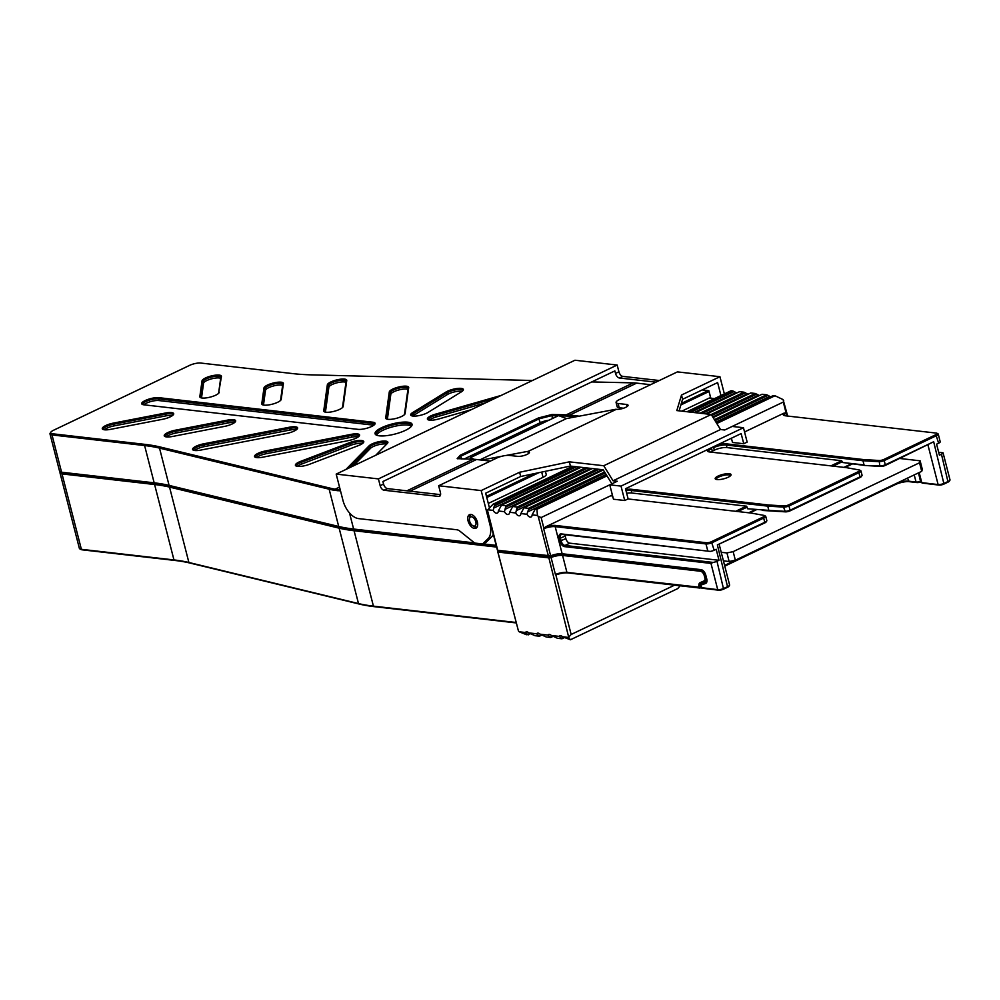 <?xml version="1.0" encoding="UTF-8"?>
<svg xmlns="http://www.w3.org/2000/svg" width="1000" height="1000" viewBox="0 0 1000 1000"><rect width="100%" height="100%" fill="white"/><g stroke="black" fill="none" stroke-linecap="round" stroke-linejoin="round"><path stroke-width="1.5" d="M702.887 570.487A4.55 2.55 -115.5 0 0 702.013 570.2L563.038 554.263A10.462 2.862 -14.4 0 0 550.438 556.525L498.45 550.788L497.825 551.725L518.413 630.875L519.2 631.788L525.388 632.5A4.55 2.55 64.5 0 1 526 631.975A4.55 2.55 64.5 0 1 528.775 632.888L536.65 633.787A4.55 2.55 64.5 0 1 537.263 633.263A4.55 2.55 64.5 0 1 540.037 634.175L547.925 635.075A4.55 2.55 64.5 0 1 548.525 634.562A4.55 2.55 64.5 0 1 551.3 635.462L559.188 636.375A4.55 2.55 64.5 0 1 559.788 635.85A4.55 2.55 64.5 0 1 562.562 636.763L570.425 639.763L568.763 637.463L548.875 557.888L498.188 552.087L498.65 550.913L550.438 556.525A10.462 2.862 165.6 0 1 563.038 554.263L700.875 570.075A5.463 3.05 64.5 0 1 705.562 575.538L706.087 577.575A4.55 2.55 64.5 0 1 705.225 581.35A4.55 2.55 64.5 0 1 705.188 581.375L701.188 583.15A4.55 2.55 -115.5 0 0 701.15 583.162A4.55 2.55 -115.5 0 0 700.288 586.95L700.85 587.062M60.775 472.075A8.188 2.237 -14.4 0 0 62.475 472.738L155.062 483.35A182.812 50.087 165.6 0 1 170.062 485.925L339.675 527.013A180.987 49.588 -14.4 0 0 354.525 529.562L496.225 545.8L354.525 529.562A180.987 49.588 165.6 0 1 339.675 527.013L170.062 485.925A182.812 50.087 -14.4 0 0 155.062 483.35L62.475 472.738A8.188 2.237 165.6 0 1 61.163 472.388L60.113 471.825A9.1 2.487 -14.4 0 0 61.575 472.212L154.162 482.825A181.9 49.837 165.6 0 1 169.088 485.4L338.713 526.475A181.9 49.837 -14.4 0 0 353.625 529.038L474.513 542.9M162.613 419.288L110.575 429.35A10 2.737 165.6 0 1 102.9 429.375A10 2.737 165.6 0 1 113.413 423.1L165.45 413.038A10 2.737 165.6 0 1 173.512 414.525A10 2.737 165.6 0 1 162.613 419.288M219.25 392.275A10 2.737 165.6 0 1 219.025 392.825A10 2.737 165.6 0 1 210.225 397.113A10 2.737 165.6 0 1 200.45 397.587A10 2.737 165.6 0 1 199.838 396.625L202.025 380.838A10 2.737 165.6 0 1 212.125 375.75A10 2.737 165.6 0 1 221.438 376.488L218.588 393.325L220.763 377.537A9.1 2.487 -14.4 0 0 220.75 377.25A9.1 2.487 -14.4 0 0 211.812 376.975A9.1 2.487 -14.4 0 0 203.125 381.488L200.938 397.275A9.1 2.487 -14.4 0 0 200.95 397.562A9.1 2.487 -14.4 0 0 201.1 397.837M224.562 426.388L172.525 436.463A10 2.737 165.6 0 1 164.85 436.475A10 2.737 165.6 0 1 175.362 430.2L227.4 420.138A10 2.737 165.6 0 1 235.463 421.637A10 2.737 165.6 0 1 224.562 426.388M286.512 433.488L200.863 450.062A10 2.737 165.6 0 1 193.188 450.087A10 2.737 165.6 0 1 203.688 443.812L289.35 427.238A10 2.737 165.6 0 1 297.413 428.738A10 2.737 165.6 0 1 286.512 433.488M283.387 383.587L281.2 399.375A10 2.737 165.6 0 1 280.975 399.925A10 2.737 165.6 0 1 272.175 404.212A10 2.737 165.6 0 1 262.4 404.7A10 2.737 165.6 0 1 261.788 403.725L263.975 387.95A10 2.737 165.6 0 1 274.075 382.85A10 2.737 165.6 0 1 283.387 383.587L282.725 384.637A9.1 2.487 -14.4 0 0 282.7 384.35A9.1 2.487 -14.4 0 0 273.762 384.075A9.1 2.487 -14.4 0 0 265.075 388.6L262.887 404.375A9.1 2.487 -14.4 0 0 262.9 404.663A9.1 2.487 -14.4 0 0 263.05 404.95M346.75 380.5L343.15 406.475A10 2.737 165.6 0 1 342.938 407.025A10 2.737 165.6 0 1 334.125 411.312A10 2.737 165.6 0 1 324.35 411.8A10 2.737 165.6 0 1 323.738 410.838L327.337 384.85A10 2.737 165.6 0 1 337.438 379.75A10 2.737 165.6 0 1 346.75 380.5L346.075 381.538A9.1 2.487 -14.4 0 0 346.062 381.25A9.1 2.487 -14.4 0 0 337.125 380.988A9.1 2.487 -14.4 0 0 328.438 385.5L324.837 411.488A9.1 2.487 -14.4 0 0 324.862 411.763A9.1 2.487 -14.4 0 0 325 412.05M408.7 387.6L405.112 413.587A10 2.737 165.6 0 1 404.888 414.125A10 2.737 165.6 0 1 396.087 418.413A10 2.737 165.6 0 1 386.3 418.9A10 2.737 165.6 0 1 385.7 417.938L389.288 391.95A10 2.737 165.6 0 1 399.387 386.863A10 2.737 165.6 0 1 408.7 387.6L408.038 388.638A9.1 2.487 -14.4 0 0 408.013 388.363A9.1 2.487 -14.4 0 0 399.075 388.088A9.1 2.487 -14.4 0 0 390.387 392.6L386.8 418.587A9.1 2.487 -14.4 0 0 386.812 418.862A9.1 2.487 -14.4 0 0 386.95 419.15L385.7 417.938M461.375 391.838L428.1 412.375A10 2.737 165.6 0 1 418.95 415.613A10 2.737 165.6 0 1 411.275 415.625A10 2.737 165.6 0 1 412.65 412.587L445.938 392.062A10 2.737 165.6 0 1 457.762 388.425A10 2.737 165.6 0 1 463.15 390.325A10 2.737 165.6 0 1 461.375 391.838M471.275 409.675L438.725 418.975A10 2.737 165.6 0 1 428.013 419.725A10 2.737 165.6 0 1 435.475 414.175L501.213 395.412M345.875 469.487L369.087 445.838A10 2.737 165.6 0 1 380.95 441.312A10 2.737 165.6 0 1 387.675 443.038A10 2.737 165.6 0 1 387.3 443.5L375.8 455.213M358.45 445.588L309.425 464.312A10 2.737 165.6 0 1 295.988 465.95A10 2.737 165.6 0 1 300.725 461.325L349.738 442.6A10 2.737 165.6 0 1 360.075 440.45A10 2.737 165.6 0 1 363.575 442.463A10 2.737 165.6 0 1 358.45 445.588M351.3 434.338A10 2.737 165.6 0 1 359.363 435.838A10 2.737 165.6 0 1 348.475 440.588L262.812 457.175A10 2.737 165.6 0 1 255.138 457.188A10 2.737 165.6 0 1 265.637 450.913L351.3 434.338L351.388 435.475L265.738 452.05A9.1 2.487 -14.4 0 0 255.637 457.15A9.1 2.487 -14.4 0 0 255.775 457.438M372.887 422.212A10 2.737 165.6 0 1 374.888 424.15A10 2.737 165.6 0 1 367.688 427.987A10 2.737 165.6 0 1 357.925 429.35L143.912 404.812A10 2.737 165.6 0 1 142.3 404.387A10 2.737 165.6 0 1 146.525 399.963A10 2.737 165.6 0 1 158.875 397.675L372.887 422.212L372.425 423.387L158.412 398.85A9.1 2.487 -14.4 0 0 148.325 400.487A9.1 2.487 -14.4 0 0 142.8 404.363A9.1 2.487 -14.4 0 0 142.95 404.637M381.737 427.65A19.1 5.238 165.6 0 1 403.25 422.125A19.1 5.238 165.6 0 1 411.675 425.9A19.1 5.238 165.6 0 1 394.875 434.075A19.1 5.238 165.6 0 1 376.213 435.012A19.1 5.238 165.6 0 1 381.737 427.65M532.463 380.5L311.238 374.85A182.812 50.087 165.6 0 1 293.35 373.663L200.763 363.05A8.188 2.237 -14.4 0 0 189.562 365.387L53.525 430.262A8.188 2.237 -14.4 0 0 50.838 432.175A8.188 2.237 -14.4 0 0 52.475 433.762L145.062 444.375A182.812 50.087 165.6 0 1 160.05 446.962L329.675 488.038A180.987 49.588 -14.4 0 0 335.1 489.188L340.2 489.675M852.237 464.025L844.963 467.488M756.325 509.762L749.725 512.9M830.888 465.875L841.663 460.737L842.663 462.5L864.062 464.95L862.975 460.725L726.112 445.025A9.1 2.487 -14.4 0 0 713.675 447.625L716.575 445.3L731.413 438.225M842.438 461.65L833.062 466.125M625.737 489.625A10 2.737 165.6 0 1 631.35 489.275L631.538 492.987L746.425 506.163L747.638 508.762L768.825 510.375L767.738 506.138L630.887 490.45A9.1 2.487 -14.4 0 0 626.025 490.725M747.212 507.075L737.837 511.538M748.688 512.788L755.275 509.637M843.913 467.375L851.188 463.9M864.938 465.475L879.812 465.913A4.55 1.25 -14.4 0 0 885.788 464.588L933.675 441.75L885.438 465.375A3.638 1 165.6 0 1 880.662 466.425L864.938 465.475L842.663 462.5M681.338 403.438L708.238 390.6L702.225 389.913M650.55 384.7L636.688 383.113A90.95 50.925 -115.5 0 0 633.275 382.875L591.725 381.925M490.363 461.087L476.5 459.5A90.95 50.925 -115.5 0 0 473.088 459.263L457.175 458.638L460.262 455.238L538.488 417.938L551.987 414.5L566.275 414.825A90.95 50.925 64.5 0 1 569.688 415.062L579.263 416.163M714.412 419.65L766.562 394.775L762.05 394.263L713.138 417.587M603.325 469.963L523.975 507.8L528.488 508.312L604.6 472.013M716.8 423.5L775.013 395.75L773.312 395.55L716.325 422.738M606.512 475.1L535.237 509.087L536.925 509.288L606.987 475.875M659.312 380.525L622.825 376.375A4.55 2.55 -115.5 0 1 618.925 371.812L617.175 365.037L574.95 360.238L336.188 474.1L342.95 500.375A18.188 10.188 64.5 0 0 358.562 518.6L456.863 529.763A9.1 5.088 -115.5 0 1 459.975 531.225L474.712 543.062L482.6 543.962L488.075 538.638A18.188 10.188 64.5 0 0 489.925 524.6L481.175 490.575L519.612 472.25L569.338 461.838L603.75 465.737L755.3 393.488L750.788 392.962L706.737 413.975M592.3 468.55L512.712 506.512L517.225 507.025L596.812 469.062M699.975 413.212L744.038 392.188L739.525 391.675L695.45 412.7M581.013 467.275L501.45 505.213L505.95 505.737L585.525 467.788M775.013 395.75L783.088 399.588L787.675 416.062M487.3 511.062L497.463 550.312L550.625 555.8A9.55 2.612 165.6 0 1 562.137 553.75L701.112 569.675A5.463 3.05 64.5 0 1 702.55 570.237A5.463 3.05 64.5 0 1 705.788 575.15L706.75 578.875A5.463 3.05 64.5 0 1 706.963 581.225A5.463 3.05 64.5 0 1 705.675 583.425L700.4 585.25L705.975 582.275A4.55 2.55 -115.5 0 0 706.012 582.263A4.55 2.55 -115.5 0 0 706.988 580.8M700.4 585.325L700.987 587.6L700.037 588.062L567.825 572.913A10.462 2.862 -14.4 0 0 557.775 574.288L555.413 574.45A9.55 2.612 165.6 0 1 566.925 572.388L699.05 587.2A5.463 3.05 64.5 0 1 700.125 582.65L704.125 580.875A3.638 2.037 -115.5 0 0 704.837 577.825L704.325 575.8A4.55 2.55 -115.5 0 0 700.413 571.237L562.575 555.438A9.55 2.612 -14.4 0 0 551.062 557.5L548.875 557.888L549.338 556.725L548.438 556.2L538.212 516.375L537.438 515.462L532.125 514.862A4.55 2.55 64.5 0 1 531.075 516.975A4.55 2.55 64.5 0 1 526.962 514.263L520.862 513.562A4.55 2.55 64.5 0 1 519.812 515.675A4.55 2.55 64.5 0 1 515.7 512.975L509.6 512.275A4.55 2.55 64.5 0 1 508.537 514.388A4.55 2.55 64.5 0 1 504.438 511.688L498.338 510.988A4.55 2.55 64.5 0 1 497.275 513.1A4.55 2.55 64.5 0 1 493.175 510.387L487.875 509.787L487.525 510.562L497.75 550.388L498.65 550.913M535.237 509.087L532.125 514.862M536.925 509.288L537.438 515.462M512.712 506.512L509.6 512.275M515.7 512.975L517.225 507.025M501.45 505.213L498.338 510.988M504.438 511.688L505.95 505.737M493.175 510.387L494.688 504.438L574.25 466.5M487.875 509.787L493 504.25L494.688 504.438M755.3 393.488L759.338 395.55M744.038 392.188L748.075 394.263M688.688 411.925L732.763 390.9L731.075 390.712L686.988 411.737M732.763 390.9L736.812 392.975M710.725 398.175L709.025 391.512L680.888 404.938M681.825 411.15L709.35 398.013L714.513 398.612M486.488 496.362L534.012 473.7M482.825 543.85L496.112 545.375M572.55 466.312L493 504.25M700.987 587.6L717.725 589.675A4.55 1.25 -14.4 0 0 723.938 588.375L728.025 586.425A4.55 1.25 -14.4 0 0 729.513 585.363A4.55 1.25 -14.4 0 0 729.613 584.975L719.25 544.625M713.125 562.425L710.975 563.413L564.55 546.625A5.463 3.05 64.5 0 1 559.862 541.15L559.212 538.612A5.463 3.05 64.5 0 1 561.287 533.913L710.3 551.413L562.188 534.438A4.55 2.55 -115.5 0 0 561.312 534.562A4.55 2.55 -115.5 0 0 560.45 538.35L561.1 540.887A4.55 2.55 -115.5 0 0 565.013 545.45L713.125 562.425A4.55 1.25 -14.4 0 0 716.975 561.263L723.587 589.15A3.638 1 165.6 0 1 718.625 590.2L702.087 588.2M764.963 515.925A4.55 1.25 165.6 0 1 765.475 516.087A4.55 1.25 165.6 0 1 765.75 516.388A4.55 1.25 165.6 0 1 764.163 517.837L712.188 542.625A4.55 1.25 165.6 0 1 705.975 543.925L555.175 526.638A9.55 2.612 -14.4 0 0 543.675 528.7L545.6 526.838L612.362 494.988M766.737 521.013L766.1 522A3.638 1 165.6 0 1 764.9 522.863L717.362 544.913L765.25 522.075A4.55 1.25 -14.4 0 0 766.737 521.013A4.55 1.25 -14.4 0 0 766.838 520.625L765.75 516.388M565.013 534.763A4.55 2.55 -115.5 0 0 565.212 536.075L565.862 538.612A4.55 2.55 -115.5 0 0 569.775 543.175L719.013 560.288L716.188 549.275L714.15 550.25A4.55 1.25 165.6 0 1 710.3 551.413M719.013 560.288L716.975 561.263M918.863 472.7L921.488 482.612L938.112 484.562A4.55 1.25 -14.4 0 0 944.325 483.263L948.413 481.325A4.55 1.25 -14.4 0 0 949.9 480.262A4.55 1.25 -14.4 0 0 950 479.862L943.05 452.788L938.662 452.275M940.212 441.763A4.55 1.25 165.6 0 1 938.625 443.2L936.587 444.162L939.412 455.188L941.45 454.212A4.55 1.25 -14.4 0 0 943.05 452.788L943.012 453.013M936.938 433.263L937.987 433.812A4.55 1.25 165.6 0 1 938.25 434.113A4.55 1.25 165.6 0 1 936.663 435.575L884.7 460.35A4.55 1.25 165.6 0 1 878.725 461.675L862.975 460.725L863.413 459.55L879.137 460.5A3.638 1 -14.4 0 0 883.913 459.438L935.888 434.663A3.638 1 -14.4 0 0 936.938 433.263A3.638 1 -14.4 0 0 936.35 433.1L785.55 415.812A10.462 2.862 165.6 0 1 783.863 415.363A10.462 2.862 165.6 0 1 784.05 413.113L786.375 412.95A9.55 2.612 -14.4 0 0 784.35 415.3A9.55 2.612 -14.4 0 0 784.513 415.613M841.663 460.737L726.762 447.575A9.1 2.487 -14.4 0 0 714.338 450.175L713.675 447.625M860.2 470.513A4.55 1.25 165.6 0 1 860.713 470.675A4.55 1.25 165.6 0 1 860.975 470.962A4.55 1.25 165.6 0 1 859.388 472.425L789.463 505.775A4.55 1.25 165.6 0 1 783.5 507.088L767.738 506.138L768.175 504.963L783.913 505.913A3.638 1 -14.4 0 0 788.688 504.862L858.612 471.512A3.638 1 -14.4 0 0 859.663 470.112A3.638 1 -14.4 0 0 859.25 469.975L846.4 467.65L709.575 451.962A10 2.737 165.6 0 1 707.962 451.538A10 2.737 165.6 0 1 708.3 449.237L711.637 448.6A9.1 2.487 -14.4 0 0 708.462 451.512A9.1 2.487 -14.4 0 0 708.6 451.788M768.825 510.375L784.587 511.325A4.55 1.25 -14.4 0 0 790.55 510L860.475 476.662A4.55 1.25 -14.4 0 0 861.975 475.6A4.55 1.25 -14.4 0 0 862.062 475.2L860.975 470.962M711.637 448.6L712.288 451.138L714.338 450.175M712.288 451.138A9.1 2.487 -14.4 0 0 710.6 452.088M735.662 511.287L746.425 506.163M631.538 492.987A9.1 2.487 -14.4 0 0 626.675 493.275M545.6 526.838A10.462 2.862 165.6 0 1 555.638 525.462L706.438 542.75A3.638 1 -14.4 0 0 711.413 541.712L763.375 516.925A3.638 1 -14.4 0 0 764.438 515.525A3.638 1 -14.4 0 0 764.025 515.4L751.175 513.075L627.987 498.95M612.9 497.038A10 2.737 165.6 0 1 612.725 496.962A10 2.737 165.6 0 1 612.45 495.3M728.188 477.238A8.188 2.237 165.6 0 1 715.675 479.225A8.188 2.237 165.6 0 1 722.562 474.487A8.188 2.237 165.6 0 1 730.875 475.325A8.188 2.237 165.6 0 1 728.188 477.238M625.5 488.725L741.137 433.575L743.763 443.738L747.163 442.113L743.45 427.713L621.013 486.1L624.725 500.513L628.125 498.888L625.5 488.725L708.3 449.237M631.35 489.275L768.175 504.963M744.55 431.962L784.05 413.113M716.575 445.3A10 2.737 165.6 0 1 726.575 443.862L863.413 459.55M786.112 413.038L783.3 402.062L724.712 430L720.525 429.525L711.225 414.487L676.812 410.575L681.5 395.037L719.938 376.712L677.425 371.887L619.263 399.625A9.1 2.487 165.6 0 0 616.087 402.525A9.1 2.487 165.6 0 0 618.088 403.5L626.538 404.462A6.825 1.863 -14.4 0 1 628.038 405.2A6.825 1.863 -14.4 0 1 623.9 408.1A6.825 1.863 -14.4 0 1 616.337 409.325L527.9 451.5A6.825 1.863 -14.4 0 1 529.412 452.238A6.825 1.863 -14.4 0 1 525.262 455.138A6.825 1.863 -14.4 0 1 517.7 456.362L509.263 455.412A9.1 2.487 165.6 0 0 496.825 458.013L438.663 485.75L440.412 492.525A4.55 2.55 -115.5 0 1 439.55 496.312A4.55 2.55 -115.5 0 1 438.688 496.438L384.062 490.238L387.475 488.612A4.55 2.55 -115.5 0 1 383.562 484.062L382.912 481.512L614.862 370.9L615.525 373.438A4.55 2.55 -115.5 0 0 619.425 378L655.913 382.137M603.75 465.737L613.05 480.775L617.238 481.262L541.138 517.55L543.95 528.525M949.9 480.262L949.262 481.25A3.638 1 165.6 0 1 948.062 482.1L943.988 484.05A3.638 1 165.6 0 1 939.013 485.087L922.475 483.1M729.513 585.363L728.875 586.362A3.638 1 165.6 0 1 727.675 587.212L723.587 589.15M861.975 475.6L861.325 476.587A3.638 1 165.6 0 1 860.138 477.438L790.212 510.788A3.638 1 165.6 0 1 785.425 511.85L762.262 510.438M538.812 472.688L486.775 497.512M488.3 503.438L543.038 477.337L541.7 472.088M489.263 507.175L489.775 507.238A10.462 2.862 165.6 0 1 490.175 507.3M548.975 420.2A9.1 2.487 -14.4 0 0 540.25 422.688L463.988 459.062M545.413 471.312L546.213 474.425A9.1 2.487 165.6 0 1 543.038 477.337M709.025 391.512L710.837 398.188M473.913 526.112A5 2.8 -115.5 0 0 475.962 522.562A5 2.8 -115.5 0 0 472.575 517.15A5 2.8 -115.5 0 0 469.412 518.938A5 2.8 -115.5 0 0 472.587 525.588A5 2.8 -115.5 0 0 473.913 526.112M477.238 526.825A6.825 3.825 64.5 0 1 477.013 526.95A6.825 3.825 64.5 0 1 475.7 527.15A6.825 3.825 64.5 0 1 473.913 526.45L472.587 525.588M469.412 518.938L469.575 517.375A6.825 3.825 64.5 0 1 471.138 514.637A6.825 3.825 64.5 0 1 471.375 514.55L471.138 514.637M575.225 416.925L569.225 416.238A90.037 50.412 -115.5 0 0 565.85 416L559.25 415.85M558.15 415.825L551.55 415.675L539.25 418.787L461.025 456.1L457.825 458.85M523.975 507.8L520.862 513.562M526.962 514.263L527.663 511.9L606.112 474.475M605.212 473.013L528.587 509.55L527.663 511.9M528.587 509.55L528.488 508.312M766.562 394.775L768.025 395.363L715.025 420.637M715.938 422.1L769.812 396.413L768.025 395.363M769.812 396.413L770.6 396.85M734.225 391.488L690.863 412.175M576.425 466.75L494.787 505.675M745.487 392.775L702.138 413.45M587.7 468.038L506.05 506.975M756.762 394.075L711.838 415.487M598.987 469.312L517.325 508.263M487.375 511.362L487.525 510.562M538.212 516.375L541.138 517.55M783.3 402.062L783.75 400.775M730.4 475.863A7.275 1.988 -14.4 0 0 730.387 475.7A7.275 1.988 -14.4 0 0 722.837 475.575A7.275 1.988 -14.4 0 0 716.287 479.312A7.275 1.988 -14.4 0 0 716.35 479.475M340.513 490.887L334.588 490.35A181.9 49.837 165.6 0 1 329.137 489.188L159.512 448.113A181.9 49.837 -14.4 0 0 144.6 445.55L52.013 434.938A9.1 2.487 165.6 0 1 50 433.95A9.1 2.487 165.6 0 1 50.188 433.175L50.838 432.175M50 433.95L59.575 471.238A9.1 2.487 -14.4 0 0 60.113 471.825M411.287 426.413A18.188 4.988 -14.4 0 0 411.4 425.337A18.188 4.988 -14.4 0 0 400.737 423.5A18.188 4.988 -14.4 0 0 382.525 428.562A18.188 4.988 -14.4 0 0 376.163 434.387A18.188 4.988 -14.4 0 0 376.788 435.275M411.35 426.25A18.188 4.988 -14.4 0 0 382.962 430.262A18.188 4.988 -14.4 0 0 376.662 435.163M485.588 402.85L436.275 416.938A9.1 2.487 -14.4 0 0 429.525 420.138M495.1 398.325L435.85 415.25A9.1 2.487 -14.4 0 0 428.512 419.688A9.1 2.487 -14.4 0 0 428.663 419.963M172.387 415.625A9.1 2.487 -14.4 0 0 165.963 415.863L113.938 425.925A9.1 2.487 -14.4 0 0 104.412 429.787M173.062 415.062A9.1 2.487 -14.4 0 0 173.062 414.75A9.1 2.487 -14.4 0 0 165.538 414.162L113.5 424.237A9.1 2.487 -14.4 0 0 103.4 429.338A9.1 2.487 -14.4 0 0 103.55 429.625M220.65 378.35A9.1 2.487 -14.4 0 0 210.987 379A9.1 2.487 -14.4 0 0 203.55 383.188L202.025 380.838M201.513 397.938L203.55 383.188M234.338 422.725A9.1 2.487 -14.4 0 0 227.925 422.962L175.888 433.025A9.1 2.487 -14.4 0 0 166.363 436.887M235.012 422.163A9.1 2.487 -14.4 0 0 235.012 421.85A9.1 2.487 -14.4 0 0 227.488 421.262L175.45 431.337A9.1 2.487 -14.4 0 0 165.35 436.438A9.1 2.487 -14.4 0 0 165.5 436.725M282.6 385.462A9.1 2.487 -14.4 0 0 272.95 386.1A9.1 2.487 -14.4 0 0 265.512 390.288L263.975 387.95M263.475 405.037L265.512 390.288M281.2 399.375L280.538 400.425A9.1 2.487 -14.4 0 0 280.538 400.425L282.725 384.637M407.912 389.462A9.1 2.487 -14.4 0 0 398.263 390.112A9.1 2.487 -14.4 0 0 390.825 394.288L389.288 391.95M387.375 419.25L390.825 394.288M404.438 414.663A9.1 2.487 -14.4 0 0 404.438 414.625L408.038 388.638M362.45 443.55A9.1 2.487 -14.4 0 0 350.788 445.275L301.775 464A9.1 2.487 -14.4 0 0 297.5 466.375M363.137 442.987A9.1 2.487 -14.4 0 0 363.125 442.675A9.1 2.487 -14.4 0 0 350.35 443.575L301.337 462.3A9.1 2.487 -14.4 0 0 296.488 465.925A9.1 2.487 -14.4 0 0 296.625 466.2M462.013 391.413A9.1 2.487 -14.4 0 0 447.3 394.6L446.863 392.9L413.575 413.425A9.1 2.487 -14.4 0 0 411.788 415.588A9.1 2.487 -14.4 0 0 411.925 415.875M412.65 412.587L414.012 415.125L447.3 394.6M414.012 415.125A9.1 2.487 -14.4 0 0 412.8 416.037M353.15 466.012L370.575 448.275L370.138 446.587L349.212 467.9M386.65 444.162A9.1 2.487 -14.4 0 0 378.263 444.787A9.1 2.487 -14.4 0 0 370.575 448.275M296.288 429.825A9.1 2.487 -14.4 0 0 289.875 430.062L204.213 446.637A9.1 2.487 -14.4 0 0 194.7 450.5M296.975 429.263A9.1 2.487 -14.4 0 0 296.962 428.95A9.1 2.487 -14.4 0 0 289.438 428.363L203.775 444.95A9.1 2.487 -14.4 0 0 193.688 450.05A9.1 2.487 -14.4 0 0 193.825 450.325M345.962 382.362A9.1 2.487 -14.4 0 0 336.3 383A9.1 2.487 -14.4 0 0 328.862 387.188L327.337 384.85M325.425 412.137L328.862 387.188M342.488 407.562A9.1 2.487 -14.4 0 0 342.488 407.525L346.075 381.538M373.762 425.25A9.1 2.487 -14.4 0 0 372.863 425.075L158.85 400.55A9.1 2.487 -14.4 0 0 143.812 404.8M358.237 436.938A9.1 2.487 -14.4 0 0 351.825 437.163L266.163 453.738A9.1 2.487 -14.4 0 0 256.65 457.6M462.7 390.85A9.1 2.487 -14.4 0 0 462.688 390.538A9.1 2.487 -14.4 0 0 456.413 389.738A9.1 2.487 -14.4 0 0 446.863 392.9L445.938 392.062M387.225 443.575A9.1 2.487 -14.4 0 0 387.225 443.263A9.1 2.487 -14.4 0 0 379.675 442.688A9.1 2.487 -14.4 0 0 370.138 446.587L369.087 445.838M358.925 436.362A9.1 2.487 -14.4 0 0 358.913 436.05A9.1 2.487 -14.4 0 0 351.388 435.475L351.825 437.163M374.45 424.688A9.1 2.487 -14.4 0 0 374.438 424.363A9.1 2.487 -14.4 0 0 372.425 423.387L372.863 425.075M708.975 390.9L708.238 390.6M680.138 585.788L677.775 588.562L570.425 639.763M808.863 525.837L724.775 566.15M555.725 574.362L571.15 634.475L674.587 585.15M571.15 634.475L569.1 636.688M563.862 637.275L561.65 638.337L559.188 636.375M516.013 622.9L374.325 606.663A180.987 49.588 165.6 0 1 359.475 604.1L189.85 563.025A182.812 50.087 -14.4 0 0 174.862 560.45L82.275 549.837A8.188 2.237 165.6 0 1 80.95 549.487L79.912 548.925A9.1 2.487 -14.4 0 0 81.375 549.312L173.962 559.925A181.9 49.837 165.6 0 1 188.888 562.487L358.5 603.575A181.9 49.837 -14.4 0 0 373.425 606.138L515.913 622.475M564.538 637.575L561.987 638.787L557.475 638.275L551.3 635.462M553.275 636.275L550.725 637.5L546.213 636.987L540.037 634.175M542.013 634.987L539.45 636.213L534.95 635.688L528.775 632.888M562.562 636.763L568.763 637.463M550.725 637.5L547.925 635.075M539.45 636.213L536.65 633.787M921.213 481.85A5.463 1.5 -14.4 0 0 920.65 482.013A3.638 1 165.6 0 1 916.95 482.562L909.163 481.662A10 2.737 -14.4 0 0 895.487 484.525L724.725 565.962M530.75 633.7L526.5 634.725L519.2 631.788M496.55 547.062L354.062 530.725A181.9 49.837 165.6 0 1 339.137 528.162L169.525 487.088A181.9 49.837 -14.4 0 0 154.6 484.525L62.013 473.913A9.1 2.487 165.6 0 1 60.012 472.925A9.1 2.487 165.6 0 1 60.2 472.15L60.325 471.938M528.188 634.913L525.388 632.5M518.413 630.875L497.788 551.888M530.075 633.4L527.863 634.462M541.337 634.688L539.125 635.75M552.6 635.988L550.388 637.038M724.587 565.413L895.825 483.738A9.1 2.487 165.6 0 1 908.263 481.138L916.05 482.038A4.55 1.25 -14.4 0 0 920.675 481.362A4.55 1.25 165.6 0 1 921.062 481.238M705.775 582.225L706.125 580.925M60.012 472.925L79.362 548.337A9.1 2.487 -14.4 0 0 79.912 548.925M700.375 587.275L699.137 587.537M720.95 395.538L717.625 382.575L682.588 399.275L681.5 395.037M481.538 460.087L501.662 456.287M506.062 455.462L527.375 451.438M470.363 459.2L470.175 457.775L474.275 459.312M489.487 508.038L485.662 493.188L520.7 476.488L519.612 472.25M520.7 476.488L570.425 466.062L569.338 461.838M679.1 410.838L682.588 399.275M724.362 393.913L719.938 376.712M623.5 408.225L619.188 407.738A9.1 2.487 165.6 0 1 617.175 406.763L616.087 402.525M470.175 457.775L558.6 415.613L566.5 418.562L615.812 409.275M611.888 483.8L603.225 469.8L570.425 466.062M481.175 490.575L438.663 485.75M613.05 480.775L720.525 429.525M621.013 486.1L609.75 484.825L613.462 499.225L624.725 500.513M743.45 427.713L732.188 426.438M479.85 459.888L566.5 418.562M731.4 438.212L732.5 442.463L743.763 443.738M617.175 365.037L378.425 478.9L336.188 474.1M384.062 490.238A4.55 2.55 -115.5 0 1 380.163 485.688L378.425 478.9M477.362 521.975A7.5 4.2 -115.5 0 0 469.487 514.675A7.5 4.2 -115.5 0 0 468.925 523.263A7.5 4.2 -115.5 0 0 475.938 528.225A7.5 4.2 -115.5 0 0 477.362 521.975M493.25 534.25A18.188 10.188 64.5 0 1 491.475 537.013L486 542.337L482.6 543.962M440.575 494.65L387.475 488.612M899.862 458.488L920.125 460.812L919.538 462.762L733.15 551.638L726.938 552.938L721.213 552.288M920.125 460.812L922.325 469.387L921.737 471.325L735.35 560.212L729.137 561.512L723.413 560.862M729.137 561.512L726.938 552.938M735.35 560.212L733.15 551.638M921.737 471.325L919.538 462.762M334.588 490.35L335.1 489.188L339.525 487.075M636.688 383.113L569.688 415.062L569.225 416.238M476.5 459.5L410.075 491.188M349.487 512.913L353.625 529.038L354.525 529.562L354.062 530.725L373.425 606.138L374.325 606.663M700.825 585.588L702.288 588.325M718.625 590.2L717.725 589.675L710.975 563.413M707.712 550.7L705.975 543.925L706.438 542.75M555.638 525.462L555.175 526.638L562.137 553.75L563.038 554.263L562.575 555.438L566.925 572.388L567.825 572.913M727.675 587.212L717.362 544.913M764.9 522.863L763.375 516.925M711.413 541.712L714.15 550.25M933.675 441.75L943.988 484.05M948.062 482.1L941.45 454.212M938.625 443.2L935.888 434.663M883.913 459.438L885.438 465.375M726.575 443.862L726.762 447.575M880.662 466.425L879.812 465.913L879.137 460.5M785.425 511.85L783.5 507.088L783.913 505.913M860.138 477.438L858.612 471.512M788.688 504.862L790.212 510.788M902.163 457.4L902.525 458.8M919.175 472.55L921.775 482.688L922.675 483.212M939.013 485.087L938.112 484.562L927.975 445.087M569.775 543.175L565.013 545.45L564.55 546.625M565.212 536.075L559.212 538.612M559.862 541.15L565.862 538.612M701.263 584.375L706.513 581.875L701.3 584.362M705.675 583.425L706.038 582.25M551.987 414.5L552.312 418.612M540.25 422.688L538.488 417.938M460.262 455.238L461.775 459.012M493.862 508.025L579.637 467.113M694.075 412.537L736.025 392.537M505.125 509.312L590.925 468.4M705.362 413.825L747.288 393.825M516.4 510.6L602.212 469.675M712.75 416.962L758.55 395.112M406.912 490.825L473.088 459.263M565.85 416L566.275 414.825L633.275 382.875M339.95 488.738L337.75 490.75M555.413 574.45L543.675 528.7M786.375 412.95L787.15 416M52.475 433.762L52.013 434.938L61.575 472.212L62.475 472.738L62.013 473.913L81.375 549.312L82.275 549.837M174.862 560.45L173.962 559.925L154.6 484.525L155.062 483.35L154.162 482.825L144.6 445.55L145.062 444.375M160.05 446.962L159.512 448.113L169.088 485.4L170.062 485.925L169.525 487.088L188.888 562.487L189.85 563.025M359.475 604.1L358.5 603.575L339.137 528.162L339.675 527.013L338.713 526.475L329.137 489.188L329.675 488.038M435.475 414.175L436.275 416.938M165.963 415.863L165.45 413.038M113.413 423.1L113.938 425.925M199.838 396.625L201.075 397.812M227.925 422.962L227.4 420.138M175.362 430.2L175.888 433.025M261.788 403.725L263.025 404.913M350.788 445.275L349.738 442.6M300.725 461.325L301.775 464M289.875 430.062L289.35 427.238M203.688 443.812L204.213 446.637M323.738 410.838L324.975 412.025M158.875 397.675L158.85 400.55M265.637 450.913L266.163 453.738M561.287 533.913L562.188 534.438M489.775 507.238L489.475 507.987M220.763 377.537L221.438 376.488M343.15 406.475L342.488 407.525M405.112 413.587L404.438 414.625M701.112 569.675L702.013 570.2M705.863 575.4L704.325 575.8M704.837 577.825L706.375 577.425M916.95 482.562L916.05 482.038L914.225 474.913M907.487 478.125L909.163 481.662M895.487 484.525L895.812 483.688M706.675 581.638L706.462 580.763M918.5 472.875L920.65 482.013M700.763 586.725L699.05 587.2M700.875 570.075L700.413 571.237M705.188 581.375L704.125 580.875M701.188 583.15L700.125 582.65M528.45 453.6L527.9 451.5M489.925 524.6L490.688 524.237M619.188 407.738L618.088 403.5M627.075 406.562L626.538 404.462M622.825 376.375L619.425 378M618.925 371.812L615.525 373.438M380.163 485.688L383.562 484.062M488.075 538.638L491.475 537.013M438.688 496.438L440.2 495.725M938.25 434.113L940.2 441.712M922.537 483.175L921.488 482.612M702.138 588.288L701.1 587.725M859.663 470.112L860.713 470.675M764.438 515.525L765.475 516.087M498.5 550.875L497.463 550.312"/></g></svg>
